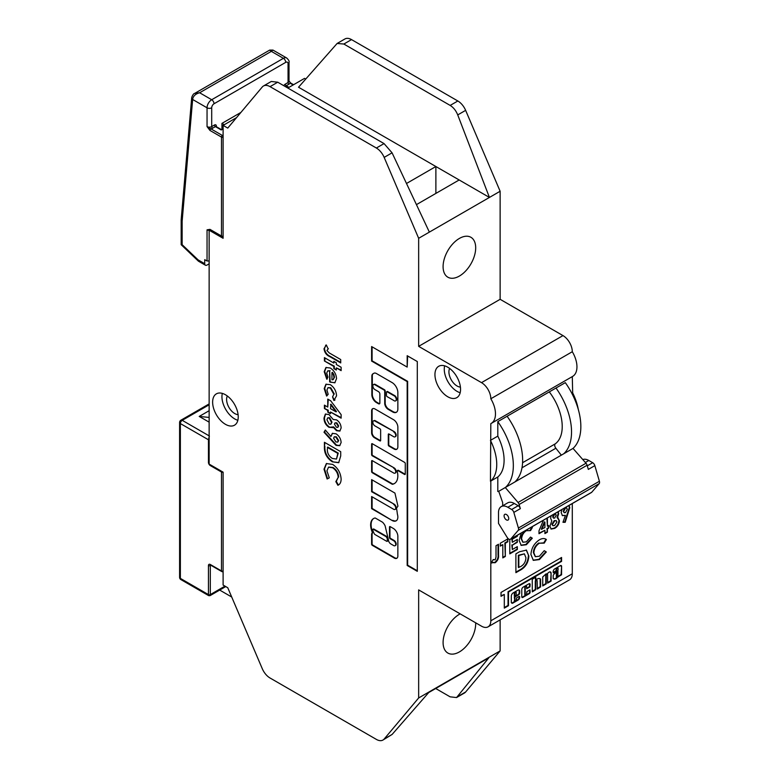 <?xml version="1.0" encoding="UTF-8"?>
<svg xmlns="http://www.w3.org/2000/svg" width="779" height="779" viewBox="0 0 779 779"><rect width="100%" height="100%" fill="white"/><g stroke="black" fill="none" stroke-linecap="round" stroke-linejoin="round"><path stroke-width="1.17" d="M225.433 394.739A18.112 10.458 -120 0 0 216.387 393.843A18.112 10.458 -120 0 0 213.602 408.352A18.112 10.458 -120 0 0 225.433 424.312A18.112 10.458 -120 0 0 234.489 425.207A18.112 10.458 -120 0 0 237.264 410.699A18.112 10.458 -120 0 0 225.433 394.739M222.327 393.385A18.112 10.458 -120 0 0 234.752 418.936A18.112 10.458 -120 0 0 237.858 420.29M447.75 367.191A18.112 10.458 -120 0 0 438.694 366.296A18.112 10.458 -120 0 0 435.919 380.804A18.112 10.458 -120 0 0 447.75 396.754A18.112 10.458 -120 0 0 456.806 397.65A18.112 10.458 -120 0 0 459.581 383.141A18.112 10.458 -120 0 0 447.75 367.191M444.643 365.838A18.112 10.458 -120 0 0 457.069 391.379A18.112 10.458 -120 0 0 460.175 392.733M390.776 543.898A3.33 1.918 60 0 1 388.429 539.828L385.138 525.903A7.138 4.119 -120 0 0 382.645 522.319A0.983 0.575 -120 0 0 382.421 522.144L375.4 518.093A0.983 0.575 -120 0 0 375.02 518.006A13.934 8.043 -120 0 0 373.521 518.561A13.934 8.043 -120 0 0 372.021 531.57A0.983 0.575 60 0 1 372.119 532.038L372.304 533.586A0.983 0.575 -120 0 0 371.612 533.985L371.612 544.122A0.983 0.575 -120 0 0 372.304 545.339L393.638 557.647A5.171 2.989 -120 0 0 394.203 558.027A5.171 2.989 -120 0 0 396.793 558.29A5.171 2.989 -120 0 0 397.855 556.245L397.855 536.41A6.446 3.72 -120 0 0 392.957 528.23L390.182 526.623A0.983 0.575 -120 0 0 389.49 527.032L389.49 537.51A0.983 0.575 -120 0 0 390.182 538.717L393.638 540.714A2.96 1.714 60 0 1 395.576 543.323A2.96 1.714 60 0 1 395.119 545.699A2.96 1.714 60 0 1 393.638 545.553L390.834 543.937A3.33 1.918 60 0 1 390.776 543.898M372.099 533.498A0.983 0.575 -120 0 0 372.07 533.712L372.07 543.859A0.983 0.575 -120 0 0 372.771 545.066L394.106 557.384A5.171 2.989 -120 0 0 394.671 557.764A5.171 2.989 -120 0 0 397.017 558.134M395.849 400.718A3.038 1.753 -120 0 0 396.092 400.61A3.038 1.753 -120 0 0 396.56 398.176A3.038 1.753 -120 0 0 394.573 395.498A3.038 1.753 -120 0 0 394.106 395.294L387.621 391.555A0.983 0.575 -120 0 0 386.959 391.74M394.116 400.737A3.038 1.753 -120 0 0 395.635 400.883A3.038 1.753 -120 0 0 396.092 398.449A3.038 1.753 -120 0 0 394.116 395.771A3.038 1.753 -120 0 0 393.638 395.557L387.163 391.818A0.983 0.575 -120 0 0 386.462 392.226L386.462 395.45A0.983 0.575 -120 0 0 387.163 396.657L393.638 400.396A3.038 1.753 -120 0 0 394.116 400.737M557.55 571.046L556.771 572.312L557.102 577.21A3.983 2.298 120 0 0 557.939 576.061L557.939 571.163M554.716 568.923A2.152 1.237 120 0 0 553.197 571.679L553.431 572.877L556.459 571.134L556.683 569.4A0.983 0.575 -60 0 1 558.085 568.592L558.085 569.673A1.11 0.643 -60 0 1 557.297 571.056L553.83 574.327A2.376 1.373 120 0 0 553.207 575.642L553.236 578.563A4.645 2.678 120 0 0 553.645 578.904A4.645 2.678 120 0 0 557.647 577.161L561.581 574.785L561.581 566.576A1.724 0.993 120 0 0 561.231 565.564A1.724 0.993 120 0 0 560.471 565.593L554.745 568.904A2.152 1.237 120 0 0 554.716 568.923M553.197 572.477L555.992 570.861L556.225 569.137A0.983 0.575 -60 0 1 557.589 568.115M549.156 572.127A2.756 1.587 120 0 0 548.377 572.769A16.768 9.679 120 0 0 546.848 573.996L545.991 573.919L542.72 576.966L542.72 585.944L546.215 583.929L546.215 575.447A0.983 0.575 -60 0 1 547.608 574.639L547.608 583.12L551.104 581.105L551.104 573.14A2.756 1.587 120 0 0 550.529 571.99A2.756 1.587 120 0 0 549.156 572.127M546.449 573.967A0.983 0.575 -60 0 1 546.459 573.957A0.983 0.575 -60 0 0 545.748 575.184L546.215 575.447M537.276 579.001A5.619 3.243 120 0 0 536.04 579.946L535.67 577.142L532.242 579.303L532.31 591.874L535.738 589.703L535.738 581.494A0.983 0.575 -60 0 1 537.13 580.696L537.364 589.031L540.626 586.879L540.587 579.138A5.619 3.243 120 0 0 540.09 578.719A5.619 3.243 120 0 0 537.276 579.001M532.242 591.446L535.27 589.43L535.27 581.231A0.983 0.575 -60 0 1 536.634 580.209M515.698 592.098A1.013 0.584 120 0 0 514.315 593.325L514.315 595.818L515.016 596.217L516.185 595.283L516.185 592.79A1.013 0.584 120 0 0 515.484 592.186A1.013 0.584 120 0 0 514.783 593.598L514.783 596.091L514.315 595.818M525.289 594.961A0.983 0.575 -60 0 1 524.793 594.474L524.793 587.278A0.983 0.575 -60 0 1 526.166 586.256M525.961 586.334A0.983 0.575 -60 0 1 526.662 586.743L526.731 588.681L529.915 586.918L530.148 584.581A1.811 1.052 120 0 0 529.778 583.744A1.811 1.052 120 0 0 528.863 583.841L523.215 587.103A2.045 1.178 120 0 0 521.764 589.606L521.764 596.753A1.558 0.896 120 0 0 522.096 597.474A1.558 0.896 120 0 0 522.875 597.396L529.214 593.734A1.324 0.769 120 0 0 530.148 592.108L529.915 589.859L526.886 591.612L526.662 593.939A0.983 0.575 -60 0 1 525.26 594.737L525.26 587.551A0.983 0.575 -60 0 1 525.961 586.334M506.418 514.52A3.291 1.899 -120 0 0 504.773 514.354A3.291 1.899 -120 0 0 504.266 516.993A3.291 1.899 -120 0 0 506.418 519.895A3.291 1.899 -120 0 0 508.064 520.06A3.291 1.899 -120 0 0 508.57 517.422A3.291 1.899 -120 0 0 506.418 514.52M459.396 276.058A23.049 13.301 120 0 0 474.45 255.755A23.049 13.301 120 0 0 470.915 237.293A23.049 13.301 120 0 0 459.396 238.432A23.049 13.301 120 0 0 444.332 258.735A23.049 13.301 120 0 0 447.867 277.207A23.049 13.301 120 0 0 459.396 276.058M475.667 622.811A23.049 13.301 -60 0 1 459.396 651.916A23.049 13.301 -60 0 1 447.867 653.055A23.049 13.301 -60 0 1 444.332 634.593A23.049 13.301 -60 0 1 459.396 614.28A23.049 13.301 -60 0 1 460.165 613.862M460.418 387.105A11.519 6.651 60 0 1 457.069 386.004A11.519 6.651 60 0 1 449.639 368.438M238.101 414.662A11.519 6.651 60 0 1 234.752 413.561A11.519 6.651 60 0 1 227.322 395.995M582.867 459.542A13.165 7.605 60 0 1 588.827 460.486L592.683 462.716A3.291 1.899 60 0 1 594.844 465.638L588.32 469.406L587.103 465.238A3.291 1.899 -120 0 0 586.012 463.232L573.023 448.412A52.67 30.41 -120 0 0 565.311 382.645L507.11 416.249A52.67 30.41 -120 0 1 514.822 482.006L573.023 448.412M518.171 530.402A3.291 1.899 -120 0 0 518.395 528.026L599.402 481.256A3.291 1.899 60 0 1 599.187 483.632L518.171 530.402L510.732 539.019A3.291 1.899 -120 0 1 510.44 539.263A3.291 1.899 -120 0 1 507.236 537.51L498.502 523.391L498.502 512.64A13.165 7.605 60 0 1 501.228 506.613L507.742 502.844A13.165 7.605 60 0 1 514.335 503.497L518.191 505.727A3.291 1.899 60 0 1 520.343 508.648L519.135 504.49A3.291 1.899 -120 0 0 518.045 502.484L505.279 487.518L514.822 482.006M505.279 487.518L498.735 491.315L502.445 501.949A3.291 1.899 60 0 1 502.689 503.302L502.689 505.766M599.402 481.256L594.844 465.638M510.732 539.019L591.738 492.25L599.187 483.632M591.738 492.25A3.291 1.899 60 0 1 591.446 492.494L510.44 539.263M518.395 528.026L513.828 512.407A3.291 1.899 -120 0 0 511.667 509.485L518.191 505.727M393.638 504.422A2.96 1.714 60 0 1 395.576 507.041A2.96 1.714 60 0 1 395.119 509.408A2.96 1.714 60 0 1 393.638 509.262L371.622 496.554L371.622 508.648L392.304 520.596A8.257 4.762 -120 0 0 396.131 520.839A8.257 4.762 -120 0 0 397.358 514.082A50.314 29.047 -120 0 0 396.472 508.249L397.942 506.136L394.934 493.078L371.622 479.621L371.622 491.715L394.106 504.159A2.96 1.714 60 0 1 396.034 506.769A2.96 1.714 60 0 1 395.586 509.145A2.96 1.714 60 0 1 395.333 509.242M393.638 468.14A2.96 1.714 60 0 1 395.576 470.75A2.96 1.714 60 0 1 395.119 473.126A2.96 1.714 60 0 1 393.638 472.98L372.323 460.671A0.983 0.575 -120 0 0 371.622 461.071L371.622 471.558A0.983 0.575 -120 0 0 372.323 472.765L392.11 484.187A0.983 0.575 -120 0 0 392.499 484.285A16.846 9.728 -120 0 0 394.33 483.603A16.846 9.728 -120 0 0 397.222 471.266A0.983 0.575 60 0 1 397.884 470.594L404.574 474.45A0.983 0.575 -120 0 0 405.275 474.051L405.275 463.563A0.983 0.575 -120 0 0 404.574 462.356L372.323 443.738A0.983 0.575 -120 0 0 371.622 444.137L371.622 454.624A0.983 0.575 -120 0 0 372.323 455.832L394.106 467.867A2.96 1.714 60 0 1 396.034 470.477A2.96 1.714 60 0 1 395.586 472.853A2.96 1.714 60 0 1 395.333 472.96M374.942 389.607A2.96 1.714 60 0 1 373.014 386.997A2.96 1.714 60 0 1 373.462 384.622A2.96 1.714 60 0 1 374.942 384.768L384.028 390.006A0.983 0.575 60 0 1 384.719 391.224L384.719 403.318A4.937 2.853 -120 0 0 388.215 409.364L392.674 411.935A7.323 4.226 -120 0 0 396.336 412.305A7.323 4.226 -120 0 0 397.855 408.956L397.855 392.567A8.17 4.713 -120 0 0 392.08 382.567L376.393 373.511A4.937 2.853 -120 0 0 373.92 373.258L372.868 373.871A4.937 2.853 -120 0 0 371.846 376.13L371.846 394.671A6.427 3.71 -120 0 0 376.393 402.539L378.477 403.746A1.977 1.139 -120 0 0 379.461 403.843A1.977 1.139 -120 0 0 379.87 402.938L379.87 394.067A1.977 1.139 -120 0 0 378.477 391.642L374.942 389.607M373.92 373.258L372.868 373.871M393.638 431.848A2.96 1.714 60 0 1 395.576 434.458A2.96 1.714 60 0 1 395.119 436.834A2.96 1.714 60 0 1 393.638 436.688L388.994 434.01A0.983 0.575 -120 0 0 388.293 434.409L388.293 444.897A0.983 0.575 -120 0 0 388.994 446.104L394.018 448.996A5.443 3.145 -120 0 0 396.735 449.269A5.443 3.145 -120 0 0 397.865 446.776L397.865 427.204A6.135 3.544 -120 0 0 393.522 419.686L374.942 408.956A4.684 2.697 -120 0 0 372.605 408.732A4.684 2.697 -120 0 0 371.632 410.874L371.632 432.822A3.983 2.298 -120 0 0 374.456 437.71L379.938 440.875A0.983 0.575 -120 0 0 380.639 440.476L380.639 429.989A0.983 0.575 -120 0 0 379.938 428.781L374.942 425.889A2.96 1.714 60 0 1 373.005 423.279A2.96 1.714 60 0 1 373.462 420.913A2.96 1.714 60 0 1 374.942 421.059L394.106 431.576A2.96 1.714 60 0 1 396.034 434.185A2.96 1.714 60 0 1 395.586 436.561A2.96 1.714 60 0 1 395.333 436.668M417.301 361.544L407.174 355.701L407.174 367.084L371.612 346.558L371.612 361.076L407.174 381.603L407.174 565.466L417.301 571.309L417.301 361.544M330.335 384.67C334.23 387.406 336.304 391.126 336.538 395.829L333.899 400.484L332.565 396.91L333.821 394.271L330.315 388.039L327.901 387.718L326.927 390.113L328.183 394.31L326.615 396.034L324.21 388.614L325.924 384.242L330.335 384.67M334.756 400.153L333.899 400.484L334.366 400.211L332.633 396.881M327.764 399.111L330.724 400.815L341.134 414.642L341.134 418.167L330.481 412.013L330.481 413.707L327.764 412.14L327.764 410.445L324.424 408.517L324.424 405.138L327.764 407.066L327.764 399.111M336.031 445.374L324.006 432.238L325.31 429.998L330.9 436.503L332.321 433.367L336.051 433.806C339.138 435.889 340.832 438.781 341.134 442.501L339.722 445.695L336.031 445.374L336.499 445.111L324.463 431.965L324.006 432.238M335.837 481.626L338.213 477.313C337.882 473.213 336.012 470.029 332.604 467.76L328.504 467.196L326.927 470.857L329.293 477.848L327.112 478.988L324.006 469.192L326.362 463.573L332.594 464.381C337.823 467.887 340.666 472.804 341.134 479.134C341.066 482.318 339.985 484.372 337.891 485.288L335.837 481.626L336.362 481.325M338.476 485.005L337.891 485.288L338.349 485.015L336.304 481.364L338.213 477.313M490.449 440.388A39.612 22.873 60 0 1 490.449 481.247L490.819 423.63A20.887 12.065 -120 0 0 491.15 423.455A20.887 12.065 -120 0 0 490.819 398.77A13.165 7.605 -120 0 0 481.51 382.645L418.654 346.353L418.654 238.296L384.164 157.397A13.165 7.605 -120 0 0 376.364 148.02L270.05 86.644A13.165 7.605 -120 0 0 263.468 85.992A13.165 7.605 -120 0 0 262.25 87.014L227.76 128.087L223.106 125.4L223.106 238.296L209.142 230.233L209.142 464.099L223.106 472.162L223.106 585.058L227.76 587.746L262.25 668.645A13.165 7.605 -120 0 0 270.05 678.012L376.364 739.398A13.165 7.605 -120 0 0 382.947 740.05A13.165 7.605 -120 0 0 384.164 739.028L418.654 697.955L418.654 589.898L481.51 626.18A13.165 7.605 -120 0 0 488.092 626.832A13.165 7.605 -120 0 0 490.819 620.805L490.819 481.023L497.8 476.991L497.8 491.51A52.67 30.41 -120 0 0 498.969 491.179M324.424 446.61L324.424 442.287L340.715 451.693L340.715 455.949L338.69 462.707L332.341 461.82C326.722 458.062 324.083 452.988 324.424 446.61L324.882 442.56M340.072 430.923L336.986 430.436L333.655 426.902L328.981 427.311C325.71 425.032 324.045 421.955 324.006 418.089L325.359 414.087L328.981 414.525L333.198 419.492L336.567 419.871C339.449 421.819 340.968 424.516 341.134 427.963L339.848 431.069L336.518 430.699L333.198 427.165L332.555 427.71M336.538 378.623L334.795 382.82L329.644 381.846L329.644 371.008L327.628 370.94L326.722 373.151L327.959 377.094L326.791 379.246L324.21 371.661L325.934 367.503L330.306 368.009C334.123 370.512 336.197 374.056 336.538 378.623M336.324 362.8L336.324 364.494L341.134 367.269L341.134 370.638L336.324 367.873L336.324 370.035L333.821 368.594L333.821 366.422L324.424 360.989L324.424 357.619L333.821 363.043L333.821 361.359L336.324 362.8M328.358 348.69L326.927 350.462L329.215 352.906L340.715 359.547L340.715 362.926L329.897 356.675C326.547 355.263 324.58 352.624 324.006 348.768L326.313 344.961L328.095 348.817M325.661 345.243L326.313 344.961M488.092 626.832L569.566 579.79A13.165 7.605 -120 0 0 572.292 573.763L572.292 503.546M435.704 688.509L450.106 696.825L456.552 697.556L464.43 693.008A13.165 7.605 -120 0 0 465.638 691.986L500.128 650.913L500.128 619.88M305.709 79.01L304.589 78.358L287.821 88.037M351.524 39.602A13.165 7.605 -120 0 0 344.941 38.95L337.112 43.468L343.841 44.033L450.165 105.418C453.456 107.444 455.988 110.618 457.731 114.922L489.426 197.438L500.128 191.254L465.638 110.355A13.165 7.605 -120 0 0 457.848 100.988L351.524 39.602L343.841 44.033M578.242 409.238A39.612 22.873 60 0 0 572.672 392.908L572.292 376.608A20.887 12.065 -120 0 0 572.623 376.413A20.887 12.065 -120 0 0 572.292 351.728A13.165 7.605 -120 0 0 562.983 335.603L500.128 299.311L500.128 191.254M514.783 600.784L515.016 596.889L518.512 594.874A1.646 0.954 120 0 0 519.671 592.858L519.671 591.144A2.444 1.412 120 0 0 519.165 590.024A2.444 1.412 120 0 0 517.947 590.141L513.215 592.877A2.726 1.568 120 0 0 511.297 596.208L511.297 602.245A1.646 0.954 120 0 0 511.637 603.004L511.988 603.199A1.646 0.954 120 0 0 512.806 603.121L518.162 600.034A2.142 1.237 120 0 0 519.671 597.405L519.213 596.334L516.652 597.814L516.185 599.986A0.983 0.575 -60 0 1 514.783 600.784L514.315 597.026L518.045 594.611A1.646 0.954 120 0 0 519.213 592.585L519.213 590.871A2.444 1.412 120 0 0 518.911 589.927M501.024 596.324L504.305 594.435L504.305 608.117L508.502 605.702L508.502 592.011L561.581 561.367L561.581 557.472L501.024 592.429L501.024 596.324M515.893 572.672L515.893 553.859L519.574 551.727L526.458 550.12L528.844 556.05C528.396 562.798 525.328 567.618 519.632 570.52L515.893 572.672M558.192 511.686L558.689 513.673L557.491 517.655L558.163 517.899M557.939 511.832L558.222 513.4L557.024 517.383L559.4 520.713C559.118 524.131 557.54 526.682 554.687 528.366L551.123 529.068L549.916 526.195L551.785 520.947L550.626 518.278L551.094 515.795M531.599 527.042L532.359 527.519L530.528 530.606L526.302 530.694C523.4 532.7 521.842 535.446 521.618 538.951L522.962 542.233L526.351 541.833L530.528 537.082L532.31 538.211L526.361 544.725L521.19 545.378L519.116 540.402L521.317 532.982M530.528 530.606L526.302 530.694M500.313 546.118L500.313 543.226L507.83 538.883L507.83 541.775L505.328 543.226L505.328 556.459L502.815 557.9L502.815 544.667L500.313 546.118M493.253 559.526L495.171 559.838L496.009 557.082L496.009 545.699L498.521 544.258L498.521 554.96C498.901 558.056 497.791 560.646 495.171 562.73L491.354 562.652L493.253 559.526L493.672 559.809L493.214 559.546M491.851 563.013L491.354 562.652M517.324 535.29L517.324 536.293L512.309 539.195L512.309 542.291L517.324 539.399L517.324 542.291L512.309 545.183L512.309 549.526L517.324 546.634L517.324 549.526L509.797 553.869L509.797 539.419M547.403 517.918L547.403 526.166L548.659 525.445L548.659 528.133L547.403 528.853L547.403 532.164L544.901 533.605L544.901 530.304L538.99 533.712L538.99 530.781L543.499 520.177M569.079 505.405L569.79 507.742L565.194 522.31L562.964 522.3L565.398 515.357L562.467 515.64L561.192 512.689L561.854 509.573M544.248 543.119L539.321 543.226C535.933 545.553 534.112 548.767 533.858 552.856L535.426 556.693L539.38 556.216L544.248 550.675L546.322 551.99L539.389 559.585L533.352 560.354L530.927 554.551C531.356 548.27 534.19 543.352 539.438 539.779C542.233 538.24 544.55 538.153 546.391 539.516L544.248 543.119L543.723 542.817M545.845 539.146L546.391 539.516L545.923 539.243L543.781 542.846L539.321 543.226M549.292 391.886A39.505 22.805 60 0 1 555.291 443.826A3.291 1.899 -120 0 0 555.855 448.237L561.347 455.15M563.714 453.787A52.67 30.41 -120 0 0 556.002 388.02M505.513 487.391A52.67 30.41 -120 0 0 497.8 421.624L507.11 416.249M497.8 421.624L497.8 436.133A39.612 22.873 60 0 1 497.8 476.991M490.819 440.164L497.8 436.133M456.552 697.556L488.774 657.865L428.713 692.541L392.119 734.431L382.947 740.05M418.654 697.955L500.128 650.913M435.88 193.406L435.88 166.521L406.492 183.493M337.112 43.468L298.532 87.229L489.426 197.438L429.365 232.113L392.071 152.83L384.047 143.589L277.733 82.204L271.296 81.474L263.468 85.992M223.106 125.4L236.524 117.648M418.654 238.296L429.365 232.113M490.819 398.77L572.292 351.728M418.654 346.353L500.128 299.311M416.434 204.634L459.162 179.968M209.142 230.233L209.843 229.824M224.274 124.728L221.947 123.384L221.947 129.119M221.947 123.384L240.906 112.429M501.228 506.613A13.165 7.605 60 0 1 507.811 507.265L511.667 509.485M498.054 544.521L498.054 554.697C498.433 557.783 497.323 560.374 494.704 562.457L495.171 562.73M494.704 562.457L490.887 562.38M507.363 539.146L507.83 541.775M507.363 541.502L504.86 542.953L505.328 543.226M504.86 542.953L505.328 556.459M504.86 556.187L502.815 557.365M500.313 545.582L502.815 544.667M516.857 535.553L517.324 536.293M516.857 536.03L511.842 538.922L512.309 539.195M511.842 538.922L512.309 542.291M516.857 539.662L517.324 542.291M516.857 542.028L512.309 545.183M511.842 544.92L512.309 549.526M516.857 546.907L517.324 549.526M516.857 549.263L509.797 553.333M531.668 527.081L532.359 527.519M531.901 527.247L530.061 530.333M525.844 530.431C522.933 532.427 521.375 535.183 521.151 538.679L521.618 538.951M521.151 538.679L522.748 542.087M530.509 537.101L532.31 538.211M531.843 537.938L525.903 544.453L526.361 544.725M525.903 544.453L520.956 545.232M546.936 518.191L547.403 526.166M548.192 525.708L548.659 528.133M548.192 527.86L546.936 528.581L547.403 528.853M546.936 528.581L547.403 532.164M546.936 531.891L544.901 533.07M538.99 533.177L544.901 530.304M544.901 522.125L544.433 521.852L541.337 529.126L544.901 527.607L544.901 522.125L541.804 529.399M557.93 517.782L559.4 520.713M558.933 520.45C558.65 523.858 557.082 526.409 554.229 528.104L554.687 528.366M554.229 528.104L550.899 528.912M556.089 520.615L554.229 520.654L551.951 524.218L552.769 525.562M555.485 514.111L554.151 514.082L552.671 516.769L553.402 517.977M556.177 515.26L555.739 514.198L554.619 514.354L553.139 517.042L553.626 518.162L554.667 518.045L556.177 515.26M556.897 521.969L556.323 520.713L554.697 520.917L552.418 524.491L552.983 525.728L554.667 525.484L556.897 521.969M568.884 505.522L569.322 507.48L564.726 522.037L565.194 522.31M564.726 522.037L563.061 522.027M562.243 515.494L565.398 515.357M566.45 507.869L565.048 507.791L563.236 511.121L564.054 512.563M563.704 511.394L564.269 512.738L565.525 512.601L567.278 509.339L566.703 507.966L565.515 508.054L563.704 511.394L563.236 511.121M526.214 549.993L528.844 556.05M528.376 555.787C527.928 562.535 524.861 567.355 519.165 570.247L515.893 572.137M524.384 553.84L518.347 555.281L518.347 567.346L520.343 566.732C523.897 564.853 525.747 561.844 525.913 557.686L524.384 553.84L518.814 555.544L518.814 567.609M538.854 542.953C535.465 545.29 533.644 548.504 533.391 552.584L533.858 552.856M533.391 552.584L535.212 556.537M544.239 550.695L546.322 551.99M545.855 551.727L538.922 559.322L539.389 559.585M538.922 559.322L533.128 560.208M504.305 607.581L508.035 605.429L508.035 591.748L561.114 561.104L561.114 557.745M501.024 595.789L504.305 594.435M526.244 594.913L528.746 593.462A1.324 0.769 120 0 0 529.681 591.836L529.681 589.995M521.891 597.279A1.558 0.896 120 0 0 522.407 597.123L525.679 595.244M526.662 588.262L529.447 586.645L529.681 584.308A1.811 1.052 120 0 0 529.516 583.666M514.812 601.008A0.983 0.575 -60 0 1 514.315 600.521M515.893 600.804L517.694 599.762A2.142 1.237 120 0 0 519.213 597.142L519.213 596.334L519.671 596.607M511.579 602.965A1.646 0.954 120 0 0 512.339 602.849L515.075 601.271M535.504 579.732L535.27 577.288M537.13 588.632L540.159 586.616L540.12 578.865A5.619 3.243 120 0 0 539.847 578.602M542.72 585.399L545.748 583.656L545.748 575.184M547.608 582.585L550.636 580.832L551.104 573.14M550.636 572.867A2.756 1.587 120 0 0 550.286 571.893M557.949 576.616L561.114 574.522L561.581 566.576M561.114 566.314A1.724 0.993 120 0 0 560.968 565.486M557.569 576.635L558.416 576.879M553.421 578.748A4.645 2.678 120 0 0 556.839 577.297L556.537 577.015M556.313 571.981L556.381 577.035M338.67 477.04C338.349 472.941 336.479 469.756 333.061 467.488L332.604 467.76M333.061 467.488L328.738 467.079M329.283 477.829L327.112 478.988M327.579 478.725L324.463 468.919L324.006 469.192M324.463 468.919L326.596 463.447M338.914 462.56L332.341 461.82M332.808 461.548C327.18 457.789 324.541 452.726 324.882 446.338M336.489 459.055L338.252 453.115L327.813 447.088L327.346 449.123C327.19 453.135 328.874 456.251 332.39 458.471L336.489 459.055L337.794 453.388L327.346 447.36M324.463 431.965L325.495 430.212M332.555 433.251L330.9 436.503M339.946 445.549L336.499 445.111M337.833 441.956L338.67 440.612L336.362 436.824L334.464 436.785M335.895 437.097L334.21 436.883L333.616 438.236L335.885 441.917L337.619 442.112L338.213 440.875L335.895 437.097L336.362 436.824M332.769 427.564L328.981 427.311M329.449 427.048C326.167 424.769 324.512 421.692 324.463 417.826L324.006 418.089M324.463 417.826L325.603 413.97M330.987 424.049L331.99 422.169L329.712 417.787L327.92 417.787M337.92 427.243L338.67 425.918L336.82 422.861L335.213 422.851M336.382 427.243L337.706 427.418L338.213 426.191L336.353 423.124L334.96 422.958L334.444 424.088L336.382 427.243M329.186 424.049L330.763 424.224L331.523 422.442L329.244 418.06L327.667 417.895L326.927 419.745L329.186 424.049M341.134 417.632L330.481 412.013M330.481 413.162L327.764 412.14M328.232 411.867L328.232 410.182L327.764 410.445M328.232 410.182L324.424 408.517M324.882 408.245L324.882 405.411M328.232 399.374L327.764 407.066M336.022 411.838L336.489 411.575L330.948 404.204L330.481 408.634L336.022 411.838L330.481 404.476M334.98 400.007L334.366 400.211M333.821 394.271L332.604 396.891M334.288 394.008L330.783 387.767L330.315 388.039M330.783 387.767L328.144 387.611M327.083 395.771L324.677 388.341L324.21 388.614M324.677 388.341L326.167 384.115M335.028 382.674L330.199 382.177M330.656 381.914L329.644 381.846M330.111 381.583L329.644 371.008M330.111 370.736L327.871 370.833M327.258 378.983L324.677 371.398L324.21 371.661M324.677 371.398L326.177 367.376M333.295 379.519L334.493 377.182L333.84 374.358L332.409 372.304L331.942 372.576L331.942 379.811L333.061 379.685L334.025 377.455L333.373 374.631L331.942 372.576M341.134 370.103L336.324 367.873M336.324 369.499L333.821 368.594M334.288 368.321L334.288 366.149L333.821 366.422M334.288 366.149L324.424 360.989M324.882 360.726L324.882 357.882M334.288 361.622L333.821 363.043M340.715 362.381L330.364 356.412C327.014 354.99 325.047 352.351 324.463 348.495L324.006 348.768M324.463 348.495L325.895 345.126M372.08 346.83L372.08 360.804L407.641 381.33L407.641 565.194L417.301 570.773M407.641 355.974L407.174 367.084M373.716 420.806A2.96 1.714 60 0 1 373.93 420.641A2.96 1.714 60 0 1 375.41 420.787L394.106 431.576M372.849 408.615A4.684 2.697 -120 0 0 372.099 410.601L372.099 432.559A3.983 2.298 -120 0 0 374.913 437.438L380.405 440.602A0.983 0.575 -120 0 0 380.61 440.69M388.789 433.922A0.983 0.575 -120 0 0 388.76 434.137L388.76 444.624A0.983 0.575 -120 0 0 389.461 445.831L394.476 448.733A5.443 3.145 -120 0 0 396.959 449.123M373.716 384.524A2.96 1.714 60 0 1 373.93 384.349A2.96 1.714 60 0 1 375.41 384.495L384.495 389.743A0.983 0.575 60 0 1 385.186 390.951L385.186 403.045A4.937 2.853 -120 0 0 388.682 409.092L393.142 411.672A7.323 4.226 -120 0 0 396.56 412.159M373.336 373.599A4.937 2.853 -120 0 0 372.313 375.858L372.313 394.398A6.427 3.71 -120 0 0 376.861 402.266L378.945 403.473A1.977 1.139 -120 0 0 379.675 403.658M372.119 443.65A0.983 0.575 -120 0 0 372.089 443.864L372.089 454.352A0.983 0.575 -120 0 0 372.79 455.559L394.106 467.867M397.679 470.506A0.983 0.575 60 0 1 398.351 470.321L405.041 474.187A0.983 0.575 -120 0 0 405.246 474.265M372.119 460.584A0.983 0.575 -120 0 0 372.089 460.798L372.089 471.285A0.983 0.575 -120 0 0 372.79 472.493L392.577 483.925A0.983 0.575 -120 0 0 392.967 484.012A16.846 9.728 -120 0 0 394.554 483.467M372.089 479.883L372.089 491.442L394.106 504.159M372.089 496.827L372.089 508.385L392.304 520.596M392.772 520.323A8.257 4.762 -120 0 0 396.365 520.693M373.754 518.434A13.934 8.043 -120 0 0 372.489 531.297A0.983 0.575 60 0 1 372.586 531.775L372.304 533.586M389.987 526.546A0.983 0.575 -120 0 0 389.948 526.76L389.948 537.247A0.983 0.575 -120 0 0 390.649 538.455L394.106 540.441A2.96 1.714 60 0 1 396.034 543.06A2.96 1.714 60 0 1 395.586 545.427A2.96 1.714 60 0 1 395.333 545.534M387.348 541.103A0.983 0.575 -120 0 0 387.815 540.353L387.085 537.257A0.983 0.575 -120 0 0 386.413 536.303L373.842 529.048A0.983 0.575 -120 0 0 373.18 529.233M386.618 537.52A0.983 0.575 -120 0 0 385.946 536.575L373.375 529.321A0.983 0.575 -120 0 0 372.742 530.08A11.958 6.904 -120 0 0 374.446 533.985A0.983 0.575 -120 0 0 374.942 534.511L386.686 541.288A0.983 0.575 -120 0 0 387.348 540.626L387.085 537.257M209.142 417.427L199.22 416.434L209.142 422.16M199.22 416.434L209.142 410.708M231.714 597.016L219.688 590.073M209.376 436.006L208.441 439.765L180.368 423.562L180.368 578.388L209.376 595.137L224.965 586.129M204.721 263.701A3.291 1.899 120 0 0 205.403 265.211L198.518 261.238L198.1 259.884L204.721 263.701L204.721 259.67L207.048 261.014L209.142 260.907M222.405 236.553A1.315 0.76 -60 0 1 221.752 236.612L210.262 229.98L207.048 229.834L209.989 229.377L221.479 236.008L221.479 137.094L209.989 130.463L207.048 126.607L222.405 135.478L223.106 135.079M205.403 265.211A3.291 1.899 120 0 0 207.048 265.045L209.142 263.838M272.991 50.09L271.335 51.365L269.69 50.09L272.981 50.09L286.691 58.006A6.583 3.798 -60 0 0 283.4 58.328L271.335 51.365L199.638 92.759C195.724 93.792 193.406 95.856 192.686 98.972L182.14 221.217L182.14 244.674L198.1 259.884M269.69 50.09L194.701 93.392L199.638 92.759L211.703 99.731L283.4 58.328A3.291 1.899 60 0 1 285.727 62.359L214.03 103.763A3.291 1.899 120 0 0 211.703 107.794L211.703 126.607L214.498 124.991A1.315 0.76 -120 0 0 215.423 126.607L212.628 128.223A4.606 2.658 180 0 1 210.924 128.847A1.315 0.76 -60 0 0 209.989 130.463M191.741 97.589A3.291 2.074 4.9 0 0 191.692 97.852L181.176 219.688L181.176 244.713L198.372 261.131M182.14 243.944L182.14 244.674M181.176 219.785L182.14 221.217M194.701 93.392C193.708 93.548 192.725 94.863 191.761 97.356L191.692 97.852A3.291 2.074 4.9 0 0 192.647 99.478L207.048 107.794A6.583 3.798 -60 0 1 211.703 99.731A3.291 1.899 60 0 1 214.03 103.763M191.761 97.356A3.291 1.879 9.3 0 0 192.686 98.972M210.262 229.98A1.315 0.76 -60 0 1 209.989 229.377M223.106 128.895L221.246 129.966L215.423 126.607A1.315 0.76 -60 0 1 216.085 126.539L221.246 129.518L223.106 128.447M293.177 84.94L290.07 83.149A1.315 0.76 -60 0 1 290.733 83.08L290.733 83.08C289.661 82.184 289.661 82.184 290.733 83.08L293.566 84.716M518.045 502.484L586.012 463.232M587.103 465.238L519.135 504.49M520.343 508.648L513.828 512.407M490.819 620.805L572.292 573.763M384.164 739.028L392.119 734.431M457.682 696.582L465.638 691.986M384.164 157.397L392.071 152.83M376.364 148.02L384.047 143.589M270.05 86.644L277.733 82.204M481.51 382.645L562.983 335.603M457.731 114.922L465.638 110.355M450.165 105.418L457.848 100.988M522.582 462.707L555.291 443.826M555.855 448.237L521.998 467.789M514.335 503.497L507.811 507.265M585.37 462.483L588.827 460.486M587.278 465.832L592.683 462.716M209.142 404.798L182.228 420.329L209.142 435.87M210.846 565.252L210.301 565.573L210.301 594.601A1.315 0.76 0 0 1 208.441 594.601L208.441 565.573A2.629 1.519 -120 0 1 210.301 564.493L221.479 570.949L221.479 472.025L210.301 465.569A2.629 1.519 -120 0 1 208.441 462.346L208.441 439.765A1.315 0.76 180 0 0 209.142 439.979M209.142 462.56A1.315 0.76 180 0 1 208.441 462.346M210.466 464.859A1.315 0.76 120 0 0 210.301 465.569M221.645 471.314A1.315 0.76 120 0 0 221.479 472.025A1.315 0.76 180 0 0 223.076 472.142M223.106 571.056A1.315 0.76 180 0 1 221.479 570.949A1.315 0.76 -60 0 0 221.752 571.552A1.315 1.315 0 0 0 223.067 571.552A1.315 0.76 -120 0 0 223.106 571.523L223.106 571.523A1.315 0.76 -120 0 1 222.405 571.484A1.315 0.76 -60 0 1 221.752 571.552L210.573 565.096A1.315 0.76 -60 0 1 210.301 564.493M208.441 565.573A1.315 0.76 180 0 0 210.301 565.573A1.315 0.76 60 0 1 210.486 565.028M180.913 579.595A2.629 1.519 -60 0 1 180.368 578.388A2.629 1.519 0 0 1 179.598 577.317A2.629 2.629 0 0 0 180.913 579.595L208.714 595.653L210.028 595.653L225.744 586.577M179.598 422.481A2.629 1.519 0 0 0 180.368 423.562A2.629 1.519 120 0 1 182.228 420.329A2.629 1.519 -120 0 0 180.913 420.202A2.629 2.629 0 0 0 179.598 422.481L179.598 577.317M290.07 83.149A4.606 2.658 180 0 1 288.99 84.142L286.195 85.748A1.315 0.76 60 0 1 285.26 84.142A2.629 1.519 120 0 0 283.838 85.729M285.26 84.142L288.055 82.525L288.055 63.712A3.291 1.899 120 0 0 285.727 62.359M216.358 126.704L216.358 126.071A2.629 1.519 120 0 0 214.498 124.991M207.048 261.014L207.048 229.834A3.291 1.899 180 0 0 209.142 230.38M212.628 128.223A1.315 0.76 -120 0 1 211.703 126.607A3.291 1.899 0 0 1 207.048 126.607L207.048 107.794A3.291 1.899 0 0 0 211.703 107.794M285.426 86.654A1.315 0.76 -60 0 1 286.195 85.748L288.99 87.365M286.691 58.006C288.727 59.944 289.506 61.395 289.019 62.359A3.291 1.899 180 0 1 288.055 63.712M288.99 84.142A1.315 0.76 60 0 1 288.055 82.525A3.291 1.899 0 0 0 289.019 81.182L289.019 62.359M223.106 236.115A1.315 0.76 180 0 1 221.479 236.008A1.315 0.76 -60 0 0 221.752 236.612A1.315 1.315 0 0 0 223.067 236.612L223.106 236.592A1.315 0.76 60 0 1 223.067 236.612M223.106 136.247A1.315 0.76 -120 0 0 222.405 135.478A1.315 0.76 -60 0 0 221.479 137.094A1.315 0.76 0 0 0 223.106 137.201M491.15 423.455L572.623 376.413M209.142 403.902L180.913 420.202M288.931 80.967L290.733 83.08"/></g></svg>

